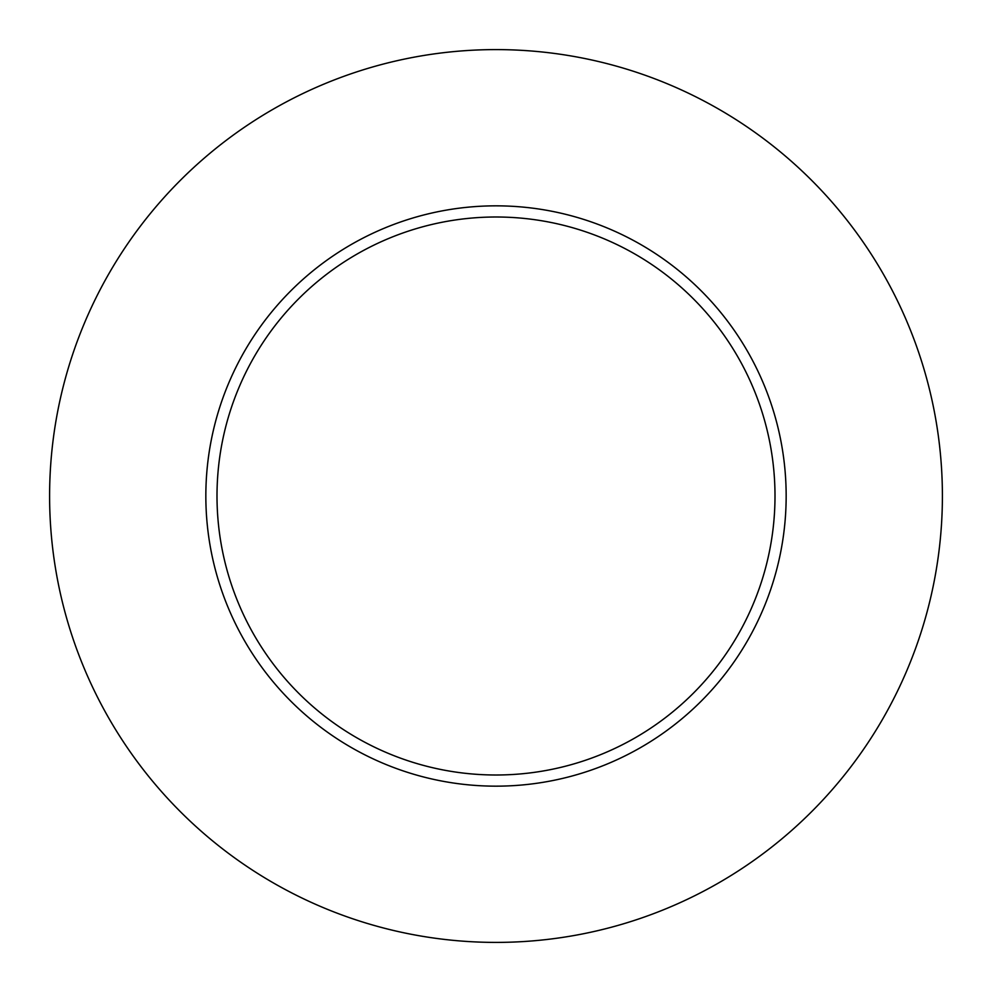 <?xml version="1.0" encoding="UTF-8"?>
<svg xmlns="http://www.w3.org/2000/svg" width="992" height="992" viewBox="0 0 992 992"><rect width="100%" height="100%" fill="white"/><g stroke="black" fill="none" stroke-linecap="round" stroke-linejoin="round"><path stroke-width="1.49" d="M775 496A279 279 0 0 0 496 217A279 279 0 0 0 217 496A279 279 0 0 0 496 775A279 279 0 0 0 775 496M942.4 496A446.4 446.4 0 0 0 496 49.6A446.4 446.4 0 0 0 49.6 496A446.4 446.4 0 0 0 496 942.4A446.4 446.4 0 0 0 942.4 496M786.16 496A290.16 290.16 0 0 1 496 786.16A290.16 290.16 0 0 1 205.84 496A290.16 290.16 0 0 1 496 205.84A290.16 290.16 0 0 1 786.16 496"/></g></svg>
